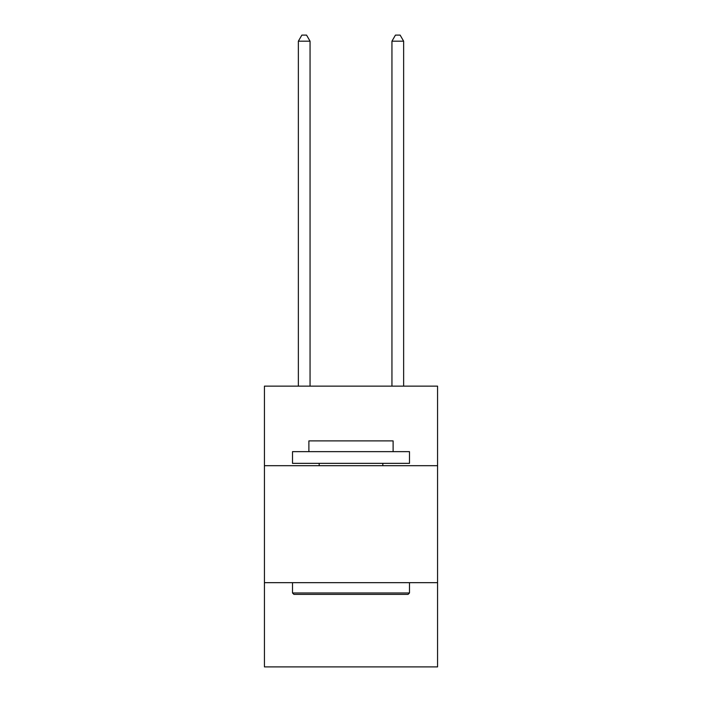 <?xml version="1.0" encoding="UTF-8"?>
<svg xmlns="http://www.w3.org/2000/svg" width="702" height="702" viewBox="0 0 702 702"><rect width="100%" height="100%" fill="white"/><g stroke="black" fill="none" stroke-linecap="round" stroke-linejoin="round"><path stroke-width="1.05" d="M437.565 465.689L437.565 386.144L264.435 386.144L264.435 465.689L437.565 465.689L437.565 666.9L264.435 666.9L264.435 465.689M437.565 582.669L264.435 582.669M293.91 594.375L292.506 592.971L409.494 592.971L408.09 594.375L293.91 594.375M409.494 451.649L409.494 463.346L292.506 463.346L292.506 451.649L409.494 451.649M308.889 451.649L308.889 440.891L393.111 440.891L393.111 451.649M409.494 582.669L409.494 592.971M292.506 582.669L292.506 592.971M382.818 463.346L382.818 465.689M319.182 463.346L319.182 465.689M310.056 386.144L310.056 41.181L298.359 41.181L298.359 386.144M298.359 41.181L301.869 35.1L306.546 35.1L310.056 41.181M403.641 386.144L403.641 41.181L391.944 41.181L391.944 386.144M391.944 41.181L395.454 35.1L400.131 35.1L403.641 41.181"/></g></svg>
